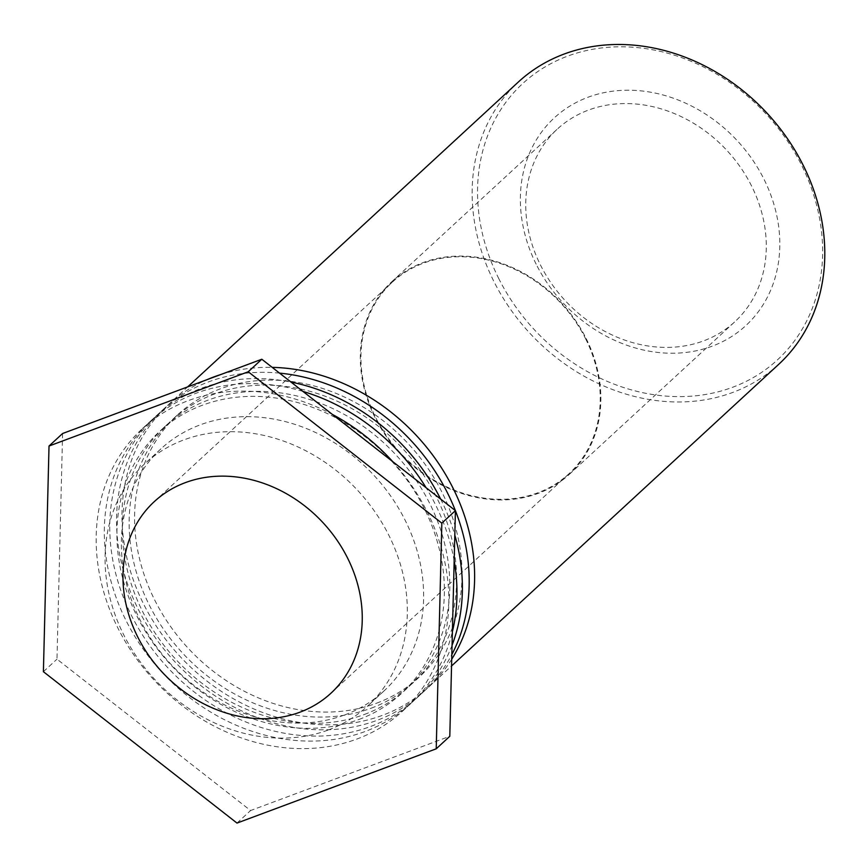 <?xml version="1.0" encoding="UTF-8"?>
<svg xmlns="http://www.w3.org/2000/svg" width="868" height="868" viewBox="0 0 868 868"><rect width="100%" height="100%" fill="white"/><g stroke="black" fill="none" stroke-linecap="round" stroke-linejoin="round"><path stroke-width="0.65" stroke-dasharray="4.34 3.25" d="M498.579 278.216A187.911 158.302 -132.7 0 0 797.334 336.86A187.911 158.302 -132.7 0 0 654.364 50.105A187.911 158.302 -132.7 0 0 498.579 278.216M778.629 364.408A192.023 161.773 47.3 0 1 732.809 392.412A192.023 161.773 47.3 0 1 493.632 280.95A192.023 161.773 47.3 0 1 518.294 82.059M536.174 264.197A141.278 119.014 47.3 0 1 653.3 92.702A141.278 119.014 47.3 0 1 760.791 308.292A141.278 119.014 47.3 0 1 536.174 264.197M451.718 659.235A192.023 161.773 47.3 0 1 428.466 687.25A192.023 161.773 47.3 0 1 382.658 715.265A192.023 161.773 47.3 0 1 159.517 630.928A192.023 161.773 47.3 0 1 168.142 404.9A192.023 161.773 47.3 0 1 207.202 379.598M220.863 374.509A192.023 161.773 47.3 0 1 272.194 367.359M751.634 186.11A130.992 110.355 -132.7 0 0 557.223 129.18A130.992 110.355 -132.7 0 0 540.395 264.859A130.992 110.355 -132.7 0 0 734.805 321.789A130.992 110.355 -132.7 0 0 751.634 186.11M374.965 417.389A130.992 110.355 47.3 0 1 391.793 281.709A130.992 110.355 47.3 0 1 561.715 303.214A130.992 110.355 47.3 0 1 569.375 474.319A130.992 110.355 47.3 0 1 374.965 417.389M585.65 338.846A130.298 109.769 47.3 0 1 568.909 473.809A130.298 109.769 47.3 0 1 399.877 452.423A130.298 109.769 47.3 0 1 392.249 282.219A130.298 109.769 47.3 0 1 585.65 338.846M376.636 703.178A178.309 150.218 -132.7 0 0 419.168 677.17A178.309 150.218 -132.7 0 0 408.741 444.253A178.309 150.218 -132.7 0 0 177.441 414.98A178.309 150.218 -132.7 0 0 169.434 624.873A178.309 150.218 -132.7 0 0 376.636 703.178M371.2 708.19A178.309 150.218 -132.7 0 0 413.743 682.172A178.309 150.218 -132.7 0 0 403.316 449.255A178.309 150.218 -132.7 0 0 172.005 419.993A178.309 150.218 -132.7 0 0 163.998 629.875A178.309 150.218 -132.7 0 0 371.2 708.19M279.561 373.121A192.023 161.773 -132.7 0 0 162.707 409.913A192.023 161.773 -132.7 0 0 154.081 635.94A192.023 161.773 -132.7 0 0 377.222 720.266A192.023 161.773 -132.7 0 0 423.041 692.263A192.023 161.773 -132.7 0 0 451.837 654.58M452.065 645.25A192.023 161.773 47.3 0 1 416.249 698.523A192.023 161.773 47.3 0 1 370.43 726.538A192.023 161.773 47.3 0 1 147.3 642.201A192.023 161.773 47.3 0 1 155.914 416.173A192.023 161.773 47.3 0 1 291.019 382.083M440.64 499.067A192.023 161.773 47.3 0 1 454.81 535.155M364.408 714.451A178.309 150.218 -132.7 0 0 406.951 688.443A178.309 150.218 -132.7 0 0 396.524 455.526A178.309 150.218 -132.7 0 0 165.213 426.253A178.309 150.218 -132.7 0 0 157.206 636.135A178.309 150.218 -132.7 0 0 364.408 714.451M358.972 719.453A178.309 150.218 -132.7 0 0 401.515 693.445A178.309 150.218 -132.7 0 0 391.088 460.528A178.309 150.218 -132.7 0 0 159.777 431.266A178.309 150.218 -132.7 0 0 151.77 641.148A178.309 150.218 -132.7 0 0 358.972 719.453M302.965 391.425A192.023 161.773 -132.7 0 0 150.479 421.175A192.023 161.773 -132.7 0 0 141.864 647.213A192.023 161.773 -132.7 0 0 365.005 731.54A192.023 161.773 -132.7 0 0 410.814 703.536A192.023 161.773 -132.7 0 0 452.402 631.644M454.17 560.858A192.023 161.773 -132.7 0 0 426.069 487.686M392.672 461.559A192.023 161.773 47.3 0 1 402.665 711.044A192.023 161.773 47.3 0 1 356.856 739.059A192.023 161.773 47.3 0 1 133.715 654.722A192.023 161.773 47.3 0 1 142.33 428.694A192.023 161.773 47.3 0 1 332.433 414.459M344.802 714.885A164.594 138.663 -132.7 0 0 384.068 690.874A164.594 138.663 -132.7 0 0 374.444 475.881A164.594 138.663 -132.7 0 0 160.927 448.864A164.594 138.663 -132.7 0 0 153.538 642.602A164.594 138.663 -132.7 0 0 344.802 714.885M328.505 729.912A164.594 138.663 -132.7 0 0 367.772 705.901A164.594 138.663 -132.7 0 0 358.148 490.908A164.594 138.663 -132.7 0 0 144.631 463.892A164.594 138.663 -132.7 0 0 137.242 657.629A164.594 138.663 -132.7 0 0 328.505 729.912M62.594 433.512L56.984 659.17L250.581 810.549L449.798 736.281M43.4 671.691L56.984 659.17M236.997 823.081L250.581 810.549M428.466 687.25L451.555 665.973M168.142 404.9L187.683 386.878M569.375 474.319L734.805 321.789M391.793 281.709L557.223 129.18M330.947 693.217L568.909 473.809M154.287 501.628L392.249 282.219M177.441 414.98L172.005 419.993M419.168 677.17L413.743 682.172M416.249 698.523L423.041 692.263M155.914 416.173L162.707 409.913M165.213 426.253L159.777 431.266M406.951 688.443L401.515 693.445M402.665 711.044L410.814 703.536M142.33 428.694L150.479 421.175M160.927 448.864L144.631 463.892M384.068 690.874L367.772 705.901"/><path stroke-width="1.3" d="M187.683 386.878L518.294 82.059A192.023 161.773 47.3 0 1 767.399 113.567A192.023 161.773 47.3 0 1 778.629 364.408L451.555 665.973M207.202 379.598A192.023 161.773 47.3 0 1 220.863 374.509M272.194 367.359A192.023 161.773 47.3 0 1 443.624 471.237A192.023 161.773 47.3 0 1 451.718 659.235M347.677 558.254A130.298 109.769 47.3 0 1 330.947 693.217A130.298 109.769 47.3 0 1 161.915 671.832A130.298 109.769 47.3 0 1 154.287 501.628A130.298 109.769 47.3 0 1 347.677 558.254M451.837 654.58A192.023 161.773 -132.7 0 0 455.418 510.699M455.374 510.59A192.023 161.773 -132.7 0 0 279.561 373.121M291.019 382.083A192.023 161.773 47.3 0 1 440.64 499.067M454.81 535.155A192.023 161.773 47.3 0 1 452.065 645.25M452.402 631.644A192.023 161.773 -132.7 0 0 454.17 560.858M426.069 487.686A192.023 161.773 -132.7 0 0 302.965 391.425M332.433 414.459A192.023 161.773 47.3 0 1 392.672 461.559M261.81 359.244L62.594 433.512L49.02 446.033L248.237 371.764L261.81 359.244L455.418 510.634L449.798 736.281L436.224 748.813L236.997 823.081L43.4 671.691L49.02 446.033M248.237 371.764L441.834 523.154L455.418 510.634M441.834 523.154L436.224 748.813"/></g></svg>
